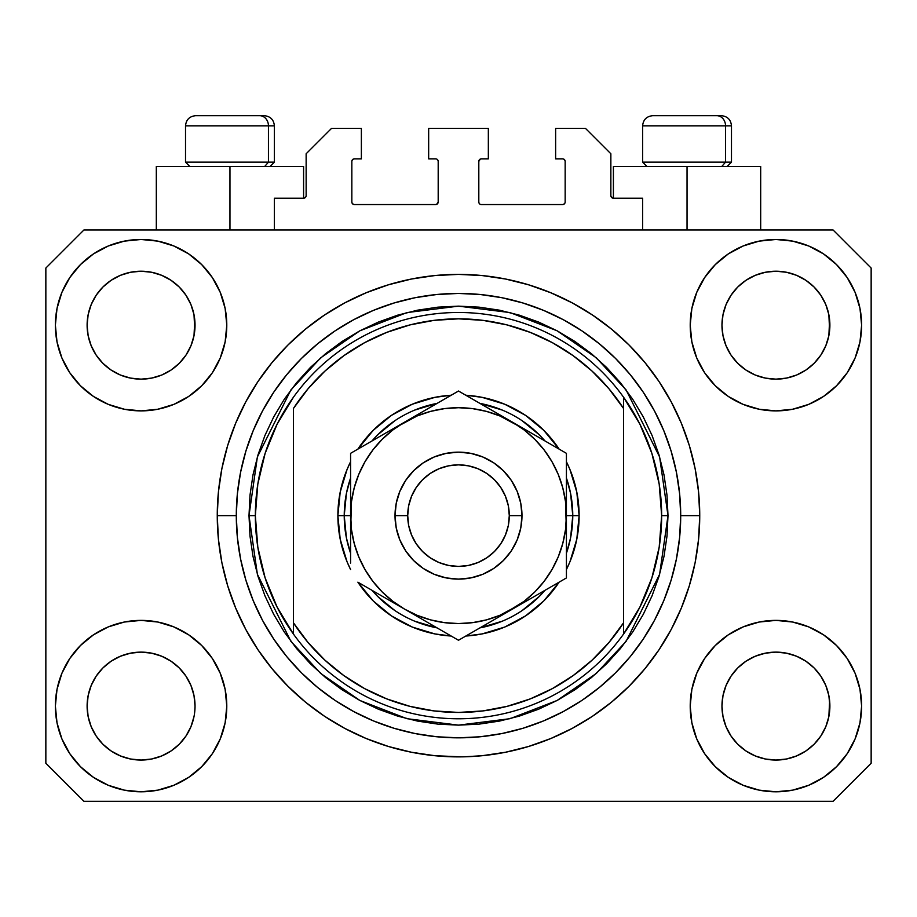 <?xml version="1.0" encoding="UTF-8"?>
<svg xmlns="http://www.w3.org/2000/svg" width="917" height="917" viewBox="0 0 917 917"><rect width="100%" height="100%" fill="white"/><g stroke="black" fill="none" stroke-linecap="round" stroke-linejoin="round"><path stroke-width="1.38" d="M274.389 229.961L274.389 198.21L303.596 198.21L274.389 198.21L274.389 229.961M306.14 195.676L306.14 153.769L306.14 195.676A2.545 2.545 0 0 1 303.596 198.21L304.57 198.015L303.596 198.21L303.596 166.47L229.961 166.47L229.961 229.961L229.961 166.47L156.314 166.47L156.314 229.961L156.314 166.47L303.596 166.47M306.14 153.769L331.53 128.38L361.367 128.38L361.367 158.847L354.386 158.847L361.367 158.847L361.367 128.38L331.53 128.38L306.14 153.769M351.841 161.392L351.841 202.027L351.841 161.392A2.545 2.545 0 0 1 354.386 158.847L353.412 159.042L354.386 158.847M354.386 204.56L435.644 204.56L354.386 204.56A2.545 2.545 0 0 1 351.841 202.027L352.036 202.989L351.841 202.027M437.443 203.815L436.618 204.365L438.188 202.027L438.188 161.392L438.188 202.027A2.545 2.545 0 0 1 435.644 204.56L436.618 204.365L435.644 204.56M435.644 158.847L428.663 158.847L435.644 158.847A2.545 2.545 0 0 1 438.188 161.392L437.994 160.418L438.188 161.392M428.663 158.847L428.663 128.38L428.663 158.847M488.337 128.38L428.663 128.38L488.337 128.38L488.337 158.847L481.356 158.847L488.337 158.847L488.337 128.38M479.557 159.592L480.382 159.042L478.812 161.392L478.812 202.027L478.812 161.392A2.545 2.545 0 0 1 481.356 158.847L480.382 159.042L481.356 158.847M481.356 204.56L562.614 204.56L481.356 204.56A2.545 2.545 0 0 1 478.812 202.027L479.006 202.989L478.812 202.027M565.159 202.027L565.159 161.392L565.159 202.027A2.545 2.545 0 0 1 562.614 204.56L563.588 204.365L562.614 204.56M562.614 158.847L555.633 158.847L562.614 158.847A2.545 2.545 0 0 1 565.159 161.392L564.964 160.418L565.159 161.392M555.633 158.847L555.633 128.38L585.47 128.38L610.86 153.769L610.86 195.676L610.86 153.769L585.47 128.38L555.633 128.38L555.633 158.847M611.054 196.651L613.404 198.21L613.404 166.47L687.039 166.47L687.039 229.961L687.039 166.47L760.686 166.47L613.404 166.47L613.404 198.21L642.611 198.21L613.404 198.21A2.545 2.545 0 0 1 610.86 195.676L611.054 196.651L610.86 195.676M642.611 198.21L642.611 229.961L642.611 198.21M563.588 159.042L564.964 160.418L563.588 159.042M564.964 202.989L563.588 204.365L564.964 202.989M479.557 203.815L479.006 202.989M437.443 159.592L437.994 160.418M353.412 204.365L352.036 202.989L353.412 204.365M352.036 160.418L353.412 159.042L352.036 160.418M305.946 196.651L304.57 198.015M699.671 521.246L699.74 515.641A241.24 241.24 0 0 1 458.5 756.88A241.24 241.24 0 0 1 217.26 515.641L218.418 491.993L221.891 468.576L227.645 445.605L235.623 423.322L245.745 401.921L257.918 381.61L272.017 362.593L287.915 345.056L305.453 329.157L324.469 315.047L344.781 302.885L366.181 292.764L388.476 284.786L411.435 279.032L434.853 275.558L458.5 274.389L482.147 275.558L505.565 279.032L528.524 284.786L550.819 292.764L572.219 302.885L592.531 315.047L611.547 329.157L629.085 345.056L644.983 362.593L659.082 381.61L671.255 401.921L681.377 423.322L689.355 445.605L695.109 468.576L698.582 491.993L699.74 515.641L698.582 539.276L695.109 562.706L689.355 585.665L681.377 607.96L671.255 629.36L659.082 649.66L644.983 668.676L629.085 686.214L611.547 702.124L592.531 716.223L572.219 728.396L550.819 738.517L528.524 746.495L505.565 752.238L482.147 755.711L464.403 756.8M452.895 756.812L456.185 756.869M185.945 736.064L190.931 726.745L194.003 716.613L190.931 726.745L185.945 736.064L190.931 726.745L185.945 736.064L179.239 744.249L185.945 736.064L179.239 744.249L171.055 750.954L179.239 744.249L171.055 750.954L161.724 755.94L171.055 750.954L161.724 755.94L151.603 759.012L141.08 760.055L130.546 759.012L120.425 755.94L111.095 750.954L120.425 755.94L111.095 750.954L102.922 744.249L96.205 736.064L91.219 726.745L88.147 716.613A53.965 53.965 0 0 0 88.147 716.624L91.219 726.745L88.147 716.613L87.115 706.09A53.965 53.965 0 0 1 141.08 652.125A53.965 53.965 0 0 1 195.034 706.09L195.034 706.182M731.078 676.081L731.078 676.07A53.965 53.965 0 0 0 731.067 676.093L726.069 685.435L731.055 676.116L737.795 667.908A53.965 53.965 0 0 0 737.761 667.931L731.055 676.116L737.761 667.931L745.945 661.226A53.965 53.965 0 0 0 745.899 661.249L737.761 667.931L745.945 661.226L755.276 656.24L745.945 661.226L755.276 656.24L765.397 653.168L775.92 652.125L786.454 653.168L796.575 656.24L805.94 661.249A53.965 53.965 0 0 0 805.917 661.226L796.575 656.24L805.905 661.226L814.078 667.931L820.795 676.116L825.781 685.435L828.853 695.567L825.781 685.435L828.853 695.567L829.885 706.09A53.965 53.965 0 0 1 775.92 760.055A53.965 53.965 0 0 1 721.966 706.09L721.966 706.09A53.965 53.965 0 0 1 775.92 652.125A53.965 53.965 0 0 1 829.885 706.09L829.885 706.182M805.768 280.224L814.078 287.021L820.795 295.205A53.965 53.965 0 0 0 805.917 280.327L796.575 275.329L805.905 280.315L814.078 287.021L820.795 295.205L825.781 304.536L828.853 314.657L825.781 304.536L828.853 314.657L829.621 330.487L829.885 325.18A53.965 53.965 0 0 1 775.92 379.145A53.965 53.965 0 0 1 721.966 325.18L722.218 330.475L721.966 325.18A53.965 53.965 0 0 1 775.92 271.226A53.965 53.965 0 0 1 829.885 325.18L829.885 325.271M786.454 272.257L775.92 271.226L786.454 272.257L796.575 275.329A53.965 53.965 0 0 0 755.287 275.318L745.945 280.315L737.761 287.021L731.055 295.205L726.069 304.536L722.997 314.657L726.069 304.536L731.055 295.205L737.761 287.021L745.945 280.315L755.276 275.329L765.397 272.257L775.92 271.226L786.454 272.257L796.575 275.329L805.905 280.315M170.929 280.224L179.239 287.021L185.945 295.205A53.965 53.965 0 0 0 171.066 280.327L161.724 275.329L171.055 280.315L179.239 287.021L185.945 295.205L190.931 304.536L194.003 314.657L190.931 304.536L194.003 314.657L194.782 330.487L195.034 325.18A53.965 53.965 0 0 1 141.08 379.145A53.965 53.965 0 0 1 87.115 325.18L87.379 330.475L87.115 325.18A53.965 53.965 0 0 1 141.08 271.226A53.965 53.965 0 0 1 195.034 325.18L195.034 325.271M151.603 272.257L141.08 271.226L151.603 272.257L161.724 275.329A53.965 53.965 0 0 0 120.436 275.318L111.095 280.315L102.922 287.021L96.205 295.205L91.219 304.536L88.147 314.657L91.219 304.536L96.205 295.205L102.922 287.021L111.095 280.315L120.425 275.329L130.546 272.257L141.08 271.226L151.603 272.257L161.724 275.329L171.055 280.315M96.228 676.081L96.239 676.07A53.965 53.965 0 0 0 96.216 676.093L102.945 667.908A53.965 53.965 0 0 0 102.922 667.931L111.095 661.226A53.965 53.965 0 0 0 111.06 661.249L102.922 667.931L111.095 661.226L120.425 656.24L111.095 661.226L120.425 656.24L130.546 653.168L141.08 652.125L151.603 653.168L161.724 656.24L171.101 661.249A53.965 53.965 0 0 0 171.066 661.226L161.724 656.24L171.055 661.226L179.239 667.931L185.945 676.116L190.931 685.435L185.945 676.116L190.931 685.435L194.003 695.567L190.931 685.435L194.003 695.567L195.034 706.09A53.965 53.965 0 0 1 141.08 760.055A53.965 53.965 0 0 1 87.115 706.09L88.147 695.567L91.219 685.435L88.147 695.567L91.219 685.435L96.205 676.116L91.219 685.435L96.205 676.116L102.922 667.931L96.205 676.116A53.965 53.965 0 0 0 96.193 676.138M111.06 370.021A53.965 53.965 0 0 0 111.083 370.044L102.922 363.338A53.965 53.965 0 0 0 102.945 363.361L102.899 363.315M130.523 378.102A53.965 53.965 0 0 0 130.569 378.113L120.425 375.042L111.037 370.01M195.034 325.18L194.782 319.895L194.003 335.714L190.931 345.835L194.003 335.714L190.931 345.835L185.945 355.166L190.931 345.835L185.945 355.166L179.239 363.338L185.922 355.2A53.965 53.965 0 0 0 185.933 355.177L179.239 363.338L171.055 370.055L179.205 363.373A53.965 53.965 0 0 0 179.239 363.338L171.055 370.055L161.724 375.042L171.055 370.055L161.724 375.042L151.603 378.102A53.965 53.965 0 0 0 151.626 378.102L141.08 379.145L130.546 378.102L120.425 375.042L111.095 370.055L120.425 375.042M111.095 370.055L102.922 363.338L96.205 355.166L91.219 345.835L88.147 335.714L91.219 345.835L88.147 335.714L87.115 325.18L88.147 314.657L91.219 304.536L96.205 295.205L102.922 287.021L111.095 280.315A53.965 53.965 0 0 0 96.216 295.194M745.899 370.021A53.965 53.965 0 0 0 745.934 370.044L737.761 363.338A53.965 53.965 0 0 0 737.795 363.361L731.055 355.166A53.965 53.965 0 0 0 731.078 355.2M765.374 378.102A53.965 53.965 0 0 0 765.42 378.113L755.276 375.042L745.876 370.01M829.885 325.18L829.621 319.895L828.853 335.714L825.781 345.835L828.853 335.714L825.781 345.835L820.795 355.166L825.781 345.835L820.795 355.166L814.078 363.338L820.761 355.2A53.965 53.965 0 0 0 820.784 355.177L814.078 363.338L805.905 370.055L814.055 363.373A53.965 53.965 0 0 0 814.078 363.338L805.905 370.055L796.575 375.042L805.905 370.055L796.575 375.042L786.454 378.102A53.965 53.965 0 0 0 786.477 378.102L775.92 379.145L765.397 378.102L755.276 375.042L745.945 370.055L755.276 375.042M745.945 370.055L737.761 363.338L731.055 355.166L726.069 345.835L722.997 335.714L726.069 345.835L722.997 335.714L721.966 325.18L722.997 314.657L726.069 304.536L731.055 295.205L737.761 287.021L745.945 280.315A53.965 53.965 0 0 0 731.067 295.194M765.397 378.102L775.92 379.145L786.454 378.102L796.552 375.042M722.218 711.374L721.966 706.09L722.997 716.613L726.069 726.745L722.997 716.613L721.966 706.09L722.997 695.567L726.069 685.435L722.997 695.567L726.069 685.435L731.055 676.116M829.885 706.09L829.621 700.806L828.853 716.613L825.781 726.745L828.853 716.613L825.781 726.745L820.795 736.064L825.781 726.745L820.795 736.064L814.078 744.249L820.795 736.064L814.078 744.249L805.905 750.954L814.078 744.249L805.905 750.954L796.575 755.94L805.905 750.954L796.575 755.94L786.454 759.012L775.92 760.055L765.397 759.012L755.276 755.94L745.945 750.954L755.276 755.94L745.945 750.954L737.761 744.249L731.055 736.064L726.069 726.745L722.997 716.613M828.853 716.613L829.621 711.409M195.034 706.09L194.771 711.409M226.786 706.09A85.705 85.705 0 0 1 141.08 791.795A85.705 85.705 0 0 1 55.375 706.09L57.014 689.366L61.898 673.296L69.818 658.475L80.478 645.488L93.465 634.828L108.275 626.907L124.357 622.035L141.08 620.385L157.793 622.035L173.875 626.907L188.696 634.828L201.683 645.488L212.343 658.475L220.252 673.296L225.135 689.366L226.786 706.09L225.135 722.814L220.252 738.884L212.343 753.705L201.683 766.692L188.696 777.352L173.875 785.273L157.793 790.145L141.08 791.795L124.357 790.145L108.275 785.273L93.465 777.352L80.478 766.692L69.818 753.705L61.898 738.884L57.014 722.814L55.375 706.09A85.705 85.705 0 0 1 141.08 620.385A85.705 85.705 0 0 1 226.786 706.09M861.625 706.09A85.705 85.705 0 0 1 775.92 791.795A85.705 85.705 0 0 1 690.214 706.09L691.865 689.366L696.748 673.296L704.657 658.475L715.317 645.488L728.304 634.828L743.125 626.907L759.207 622.035L775.92 620.385L792.643 622.035L808.725 626.907L823.535 634.828L836.522 645.488L847.182 658.475L855.102 673.296L859.986 689.366L861.625 706.09L859.986 722.814L855.102 738.884L847.182 753.705L836.522 766.692L823.535 777.352L808.725 785.273L792.643 790.145L775.92 791.795L759.207 790.145L743.125 785.273L728.304 777.352L715.317 766.692L704.657 753.705L696.748 738.884L691.865 722.814L690.214 706.09A85.705 85.705 0 0 1 775.92 620.385A85.705 85.705 0 0 1 861.625 706.09L859.986 722.814M861.625 325.18A85.705 85.705 0 0 1 775.92 410.885A85.705 85.705 0 0 1 690.214 325.18L691.865 308.467L696.748 292.385L704.657 277.564L715.317 264.577L728.304 253.917L743.125 245.997L759.207 241.125L775.92 239.475L792.643 241.125L808.725 245.997L823.535 253.917L836.522 264.577L847.182 277.564L855.102 292.385L859.986 308.467L861.625 325.18L859.986 341.903L855.102 357.985L847.182 372.795L836.522 385.782L823.535 396.442L808.725 404.363L792.643 409.234L775.92 410.885L759.207 409.234L743.125 404.363L728.304 396.442L715.317 385.782L704.657 372.795L696.748 357.985L691.865 341.903L690.214 325.18A85.705 85.705 0 0 1 775.92 239.475A85.705 85.705 0 0 1 861.625 325.18L859.986 341.903M226.786 325.18A85.705 85.705 0 0 1 141.08 410.885A85.705 85.705 0 0 1 55.375 325.18L57.014 308.467L61.898 292.385L69.818 277.564L80.478 264.577L93.465 253.917L108.275 245.997L124.357 241.125L141.08 239.475L157.793 241.125L173.875 245.997L188.696 253.917L201.683 264.577L212.343 277.564L220.252 292.385L225.135 308.467L226.786 325.18L225.135 341.903L220.252 357.985L212.343 372.795L201.683 385.782L188.696 396.442L173.875 404.363L157.793 409.234L141.08 410.885L124.357 409.234L108.275 404.363L93.465 396.442L80.478 385.782L69.818 372.795L61.898 357.985L57.014 341.903L55.375 325.18A85.705 85.705 0 0 1 141.08 239.475A85.705 85.705 0 0 1 226.786 325.18M461.538 756.857L434.853 755.711L411.435 752.238L388.476 746.495L366.181 738.517L344.781 728.396L324.469 716.223L305.453 702.124L287.915 686.214L272.017 668.676L257.918 649.66L245.745 629.36L235.623 607.96L227.645 585.665L221.891 562.706L218.418 539.276L217.26 515.641A241.24 241.24 0 0 1 458.5 274.389A241.24 241.24 0 0 1 699.74 515.641L699.671 510.024M833.06 801.32L83.94 801.32L45.85 763.231L45.85 268.051L83.94 229.961L833.06 229.961L871.15 268.051L871.15 763.231L833.06 801.32L871.15 763.231L871.15 268.051L833.06 229.961L83.94 229.961L45.85 268.051L45.85 763.231L83.94 801.32L833.06 801.32M644.983 362.593L629.085 345.056L611.547 329.157L629.085 345.056L644.983 362.593M505.565 279.032L482.147 275.558M305.453 329.157L287.915 345.056L272.017 362.593L287.915 345.056L305.453 329.157M245.745 401.921L242.81 407.572M272.017 668.676L287.915 686.214L305.453 702.124L287.915 686.214L272.017 668.676M411.435 752.238L434.853 755.711M611.547 702.124L629.085 686.214L644.983 668.676L629.085 686.214L611.547 702.124M671.255 629.36L674.19 623.698M57.014 308.467L55.375 325.18M69.818 372.795L72.512 376.6M96.205 355.166L91.219 345.835L96.205 355.166L102.922 363.338M731.055 355.166L726.069 345.835L731.055 355.166M847.182 658.475L844.488 654.669M57.014 689.366L55.375 706.09M847.182 372.795L844.488 376.6M69.818 658.475L72.512 654.669M194.782 700.806L194.003 695.567M171.055 661.226L179.239 667.931A53.965 53.965 0 0 0 179.205 667.908L185.945 676.116A53.965 53.965 0 0 0 185.922 676.07M161.736 656.24L151.603 653.168L141.08 652.125L130.581 653.156A53.965 53.965 0 0 0 130.523 653.168M120.425 656.24L130.546 653.168L120.425 656.24L111.095 661.226M829.621 700.806L828.853 695.567M805.905 661.226L814.078 667.931A53.965 53.965 0 0 0 814.055 667.908L814.101 667.954M796.586 656.24L786.454 653.168L775.92 652.125L765.431 653.156A53.965 53.965 0 0 0 765.374 653.168M820.795 676.116L825.781 685.435L820.795 676.116L814.078 667.931M755.276 656.24L765.397 653.168L755.276 656.24L745.945 661.226M805.894 280.304A53.965 53.965 0 0 0 796.586 275.329M755.264 275.329A53.965 53.965 0 0 0 745.957 280.304L755.276 275.329L765.397 272.257L775.92 271.226M171.043 280.304A53.965 53.965 0 0 0 161.736 275.329M120.414 275.329A53.965 53.965 0 0 0 111.106 280.304L120.425 275.329L130.546 272.257L141.08 271.226M88.147 335.714L87.379 330.475M161.724 375.042L151.603 378.102L141.08 379.145L130.546 378.102M194.782 330.475L194.003 335.714M185.945 676.116L190.931 685.435M87.379 700.806L88.147 695.567M194.003 314.657L194.782 319.895M185.945 295.205L190.931 304.536M87.379 319.895L88.147 314.657M722.997 335.714L722.218 330.475M829.621 330.475L828.853 335.714M722.218 700.806L722.997 695.567M828.853 314.657L829.621 319.895M820.795 295.205L825.781 304.536M722.218 319.895L722.997 314.657M745.945 750.954L737.761 744.249L731.055 736.064L726.069 726.745M796.575 755.94L786.454 759.012L775.92 760.055L765.397 759.012L755.276 755.94M88.147 716.613L87.379 711.374M111.095 750.954L102.922 744.249L96.205 736.064L91.219 726.745M161.724 755.94L151.603 759.012L141.08 760.055L130.546 759.012L120.425 755.94M194.003 716.613L190.931 726.745M725.53 162.149L721.794 166.47L725.53 162.149L731.479 162.149L725.53 162.149L725.53 125.835L725.53 162.149L642.611 162.149L725.53 162.149M721.037 115.68L716.739 115.68A10.156 8.792 90 0 1 725.53 125.835L642.611 125.835C643.218 119.68 646.611 116.299 652.766 115.68C646.611 116.299 643.218 119.68 642.611 125.835L642.611 162.149L646.921 166.47M727.17 166.47L731.479 162.149L731.479 125.835C730.872 119.68 727.479 116.299 721.324 115.68C727.479 116.299 730.872 119.68 731.479 125.835L725.53 125.835A10.156 8.792 -90 0 0 716.739 115.68L652.835 115.68M716.739 115.68L653.099 115.68M643.046 125.835L725.53 125.835M268.44 162.149L264.704 166.47L268.44 162.149L274.389 162.149L268.44 162.149L268.44 125.835L268.44 162.149L185.521 162.149L268.44 162.149M263.947 115.68L259.649 115.68A10.156 8.792 90 0 1 268.44 125.835L185.521 125.835C186.128 119.68 189.521 116.299 195.676 115.68C189.521 116.299 186.128 119.68 185.521 125.835L185.521 162.149L189.83 166.47M274.389 162.149L270.079 166.47L274.389 162.149L274.389 125.835C273.782 119.68 270.389 116.299 264.234 115.68C270.389 116.299 273.782 119.68 274.389 125.835L268.44 125.835A10.156 8.792 -90 0 0 259.649 115.68L195.745 115.68M259.649 115.68L196.009 115.68M185.956 125.835L268.44 125.835M337.88 515.641L344.23 515.641L346.42 537.935L350.581 553.203A114.27 114.27 0 0 1 344.23 515.641L337.88 515.641L340.196 492.108L347.062 469.481L350.581 461.767A120.62 120.62 0 0 0 350.581 569.503L347.062 561.8L340.196 539.173L337.88 515.641M579.12 515.641A120.62 120.62 0 0 1 566.419 569.503L569.938 561.8L576.804 539.173L579.12 515.641L572.77 515.641L579.12 515.641L576.804 492.108L569.938 469.481L566.419 461.767A120.62 120.62 0 0 1 579.12 515.641M559.118 582.169A120.62 120.62 0 0 1 465.813 636.031L482.033 633.934L504.659 627.079L525.51 615.926L543.792 600.933L559.118 582.169M451.187 636.031A120.62 120.62 0 0 1 357.882 582.169L373.208 600.933L391.49 615.926L412.341 627.079L434.967 633.934L451.187 636.031M249 515.641L255.35 515.641A203.15 203.15 0 0 0 623.56 634.06A203.15 203.15 0 0 0 661.65 515.641L668 515.641L659.621 574.294L626.105 641.338L596.256 673.479L557.089 700.485L510.07 718.687L458.5 725.141L406.93 718.687L359.911 700.485L320.744 673.479L290.895 641.338L257.379 574.294L249 515.641L250.009 536.17L253.023 556.504L258.021 576.449L264.944 595.809L273.736 614.39L284.304 632.031L296.558 648.537L310.359 663.77L325.592 677.583L342.11 689.825L359.739 700.393L378.331 709.185L397.68 716.12L417.625 721.106L437.971 724.132L458.5 725.141L479.029 724.132L499.375 721.106L519.32 716.12L538.669 709.185L557.261 700.393L574.89 689.825L591.408 677.583L606.641 663.77L620.442 648.537L632.696 632.031L643.264 614.39L652.056 595.809L658.979 576.449L663.977 556.504L666.991 536.17L668 515.641L666.991 495.1L663.977 474.765L658.979 454.821L652.056 435.46L643.264 416.88L632.696 399.25L620.442 382.733L606.641 367.499L591.408 353.687L574.89 341.445L557.261 330.877L538.669 322.085L519.32 315.161L499.375 310.164L479.029 307.149L458.5 306.14L437.971 307.149L417.625 310.164L397.68 315.161L378.331 322.085L359.739 330.877L342.11 341.445L325.592 353.687L310.359 367.499L296.558 382.733L284.304 399.25L273.736 416.88L264.944 435.46L258.021 454.821L253.023 474.765L250.009 495.1L249 515.641L257.379 456.975L290.895 389.931L320.744 357.79L359.911 330.785L406.93 312.582L458.5 306.14L510.07 312.582L557.089 330.785L596.256 357.79L626.105 389.931L659.621 456.975L668 515.641L661.65 515.641A203.15 203.15 0 0 0 293.44 397.21A203.15 203.15 0 0 1 623.56 397.21L623.56 408.466L608.991 388.819L592.095 371.121L573.136 355.67L552.412 342.683L530.232 332.378L506.952 324.893L482.915 320.354L458.5 318.829L434.085 320.354L410.048 324.893L386.768 332.378L364.588 342.683L343.864 355.67L324.905 371.121L308.009 388.819L293.44 408.466L293.44 622.815L308.009 642.462L324.905 660.148L343.864 675.6L364.588 688.587L386.768 698.903L410.048 706.377L434.085 710.916L458.5 712.44L482.915 710.916L506.952 706.377L530.232 698.903L552.412 688.587L573.136 675.6L592.095 660.148L608.991 642.462L623.56 622.815L623.56 397.21L639.917 424.216L651.895 453.434L659.197 484.153L661.65 515.641L659.197 547.117L651.895 577.836L639.917 607.054L623.56 634.06A203.15 203.15 0 0 1 293.44 634.06L293.44 622.815L293.44 634.06L277.083 607.054L265.105 577.836L257.803 547.117L255.35 515.641L249 515.641M217.26 515.641L236.299 515.641A222.201 222.201 0 0 1 458.5 293.44A222.201 222.201 0 0 1 680.701 515.641L699.74 515.641L680.701 515.641L679.623 537.419L676.425 558.98L671.129 580.14L663.782 600.669L654.463 620.373L643.253 639.08L630.266 656.595L615.616 672.757L599.454 687.395L581.951 700.382L563.244 711.592L543.529 720.922L522.999 728.27L501.851 733.566L480.279 736.764L458.5 737.83L436.721 736.764L415.149 733.566L394.001 728.27L373.471 720.922L353.756 711.592L335.049 700.382L317.546 687.395L301.384 672.757L286.734 656.595L273.747 639.08L262.537 620.373L253.218 600.669L245.871 580.14L240.575 558.98L237.377 537.419L236.299 515.641L237.377 493.862L240.575 472.289L245.871 451.141L253.218 430.6L262.537 410.896L273.747 392.189L286.734 374.675L301.384 358.524L317.546 343.875L335.049 330.888L353.756 319.678L373.471 310.359L394.001 303.011L415.149 297.704L436.721 294.506L458.5 293.44L480.279 294.506L501.851 297.704L522.999 303.011L543.529 310.359L563.244 319.678L581.951 330.888L599.454 343.875L615.616 358.524L630.266 374.675L643.253 392.189L654.463 410.896L663.782 430.6L671.129 451.141L676.425 472.289L679.623 493.862L680.701 515.641A222.201 222.201 0 0 1 458.5 737.83A222.201 222.201 0 0 1 236.299 515.641L217.26 515.641M357.882 449.101L373.208 430.348L391.49 415.344L412.341 404.202L434.967 397.336L451.187 395.238A120.62 120.62 0 0 0 357.882 449.101M465.813 395.238L482.033 397.336L504.659 404.202L525.51 415.344L543.792 430.348L559.118 449.101A120.62 120.62 0 0 0 465.813 395.238M293.44 408.466A196.8 196.8 0 0 1 623.56 408.466L623.56 622.815A196.8 196.8 0 0 1 293.44 622.815L293.44 408.466M623.56 634.06L623.56 622.815L623.56 634.06M505.565 752.238L482.147 755.711M245.745 629.36L242.81 623.698M411.435 279.032L434.853 275.558M671.255 401.921L674.19 407.572M566.419 553.192A114.27 114.27 0 0 0 572.77 515.641L566.419 515.641L572.77 515.641A114.27 114.27 0 0 1 566.419 553.192L570.58 537.935L572.77 515.641L570.58 493.346L566.419 478.078A114.27 114.27 0 0 1 572.77 515.641A114.27 114.27 0 0 0 566.419 478.078M502.264 410.071L479.935 403.388A114.27 114.27 0 0 1 544.985 440.951L539.299 434.83L521.991 420.628M395.009 420.628L377.701 434.83L372.004 440.951A114.27 114.27 0 0 1 437.065 403.388L414.736 410.071M350.581 478.078L346.42 493.346L344.23 515.641L350.581 515.641L344.23 515.641A114.27 114.27 0 0 1 350.581 478.078A114.27 114.27 0 0 0 350.581 553.192M414.736 621.199L437.065 627.881A114.27 114.27 0 0 1 372.015 590.319L377.701 596.44L395.009 610.653M521.991 610.653L539.299 596.44L544.996 590.319A114.27 114.27 0 0 1 479.935 627.881L502.264 621.199M293.44 397.21A203.15 203.15 0 0 0 255.35 515.641L257.803 484.153L265.105 453.434L277.083 424.216L293.44 397.21M544.985 440.951A114.27 114.27 0 0 0 479.935 403.388M437.065 403.388A114.27 114.27 0 0 0 372.015 440.951M372.015 590.319A114.27 114.27 0 0 0 437.065 627.881M479.935 627.881A114.27 114.27 0 0 0 544.985 590.319M395.021 515.641L407.71 515.641A50.79 50.79 0 0 1 458.5 464.85A50.79 50.79 0 0 1 509.29 515.641L521.979 515.641A63.479 63.479 0 0 0 458.5 452.15A63.479 63.479 0 0 0 395.021 515.641A63.479 63.479 0 0 1 458.5 452.15A63.479 63.479 0 0 1 521.979 515.641L520.764 528.02L517.154 539.93L511.285 550.911L503.387 560.528L493.77 568.425L482.789 574.283L470.891 577.905L458.5 579.12L446.109 577.905L434.211 574.283L423.23 568.425L413.613 560.528L405.715 550.911L399.846 539.93L396.236 528.02L395.021 515.641L396.236 503.25L399.846 491.34L405.715 480.37L413.613 470.742L423.23 462.856L434.211 456.987L446.109 453.376L458.5 452.15L470.891 453.376L482.789 456.987L493.77 462.856L503.387 470.742L511.285 480.37L517.154 491.34L520.764 503.25L521.979 515.641A63.479 63.479 0 0 1 458.5 579.12A63.479 63.479 0 0 1 395.021 515.641A63.479 63.479 0 0 0 458.5 579.12A63.479 63.479 0 0 0 521.979 515.641L509.29 515.641L508.316 505.726L505.416 496.2L500.728 487.42L494.412 479.729L486.721 473.413L477.94 468.713L468.404 465.825L458.5 464.85L448.596 465.825L439.06 468.713L430.279 473.413L422.588 479.729L416.272 487.42L411.584 496.2L408.684 505.726L407.71 515.641L408.684 525.544L411.584 535.07L416.272 543.85L422.588 551.553L430.279 557.868L439.06 562.557L448.596 565.445L458.5 566.419L468.404 565.445L477.94 562.557L486.721 557.868L494.412 551.553L500.728 543.85L505.416 535.07L508.316 525.544L509.29 515.641A50.79 50.79 0 0 1 458.5 566.419A50.79 50.79 0 0 1 407.71 515.641L395.021 515.641M566.419 531.814L565.502 501.553L562.751 487.706L558.212 474.341L551.965 461.675L544.125 449.938L534.817 439.323L524.203 430.016L512.465 422.175L458.5 391.02L350.581 453.33L350.581 499.501M566.419 517.945L566.419 515.641A107.919 107.919 0 0 1 512.465 609.106L566.419 577.951L566.419 453.33L526.45 430.245M566.419 552.596L566.419 555.163M471.395 632.81L498.47 617.175M512.408 609.129L498.493 617.164L524.203 601.254L534.817 591.946L544.125 581.332L551.965 569.595L558.212 556.94L562.751 543.563L565.502 529.682M466.512 635.63L566.419 577.951L566.419 453.33L512.465 422.175L526.427 430.233L499.799 415.928L486.434 411.389L472.553 408.627M404.489 609.071L458.5 640.261L512.465 609.106A107.919 107.919 0 0 1 404.535 609.106L390.573 601.036M363.464 585.39L404.535 609.106L417.201 615.341L430.566 619.881L444.447 622.643M358.593 582.57L363.43 585.367M350.581 547.77L350.581 554.556M350.581 513.325L351.498 529.728L354.249 543.563L358.788 556.94L365.035 569.595L372.875 581.332L382.183 591.946L392.797 601.254L404.535 609.106A107.919 107.919 0 0 1 404.535 422.175L418.507 414.106M350.581 478.674L350.581 483.442M404.615 422.129L350.581 453.33L350.581 563.084M443.988 399.399L404.535 422.175L392.797 430.016L382.183 439.323L372.875 449.938L365.035 461.675L358.788 474.341L354.249 487.706L351.498 501.588M450.488 395.64L404.535 422.175A107.919 107.919 0 0 1 566.419 515.641L565.502 529.728M566.419 483.477L566.419 476.714M566.419 487.603L566.419 499.467M512.534 422.21L458.5 391.02L445.651 398.437M553.501 445.868L498.493 414.106M558.407 448.7L553.57 445.903M526.633 600.922L534.565 596.337L526.645 600.91M540.342 593.001L551.862 586.353L540.342 593.001M558.407 582.57L553.57 585.367L558.407 582.57M432.423 625.199L443.954 631.859L432.423 625.199M426.646 621.864L418.725 617.29L426.646 621.864M450.488 635.63L445.651 632.833L450.488 635.63M350.581 543.678L350.581 547.713M390.367 430.348L382.435 434.933L390.355 430.36M376.658 438.269L365.126 444.928L376.658 438.269M358.593 448.7L363.43 445.903L358.593 448.7M350.581 483.477L350.581 476.714M484.577 406.071L473.012 399.399L484.577 406.071M466.512 395.64L471.349 398.437L466.512 395.64M444.447 408.627L430.566 411.389L417.201 415.928L390.573 430.233M372.91 449.903L365.035 461.675M472.553 622.643L486.434 619.881L499.799 615.341L526.427 601.036M544.09 581.367L551.965 569.595M566.419 468.186L566.419 483.523M444.527 399.09L445.582 398.471M350.581 487.603L350.581 483.568M566.419 563.153L566.419 577.951M566.419 543.678L566.419 547.713M472.587 408.638L458.5 407.71L444.413 408.638M351.498 501.553L350.581 531.78M444.413 622.632L458.5 623.56L472.587 622.632M418.507 617.164L458.5 640.261L471.349 632.833M350.581 453.33L350.581 468.186M760.686 166.47L760.686 229.961"/></g></svg>
